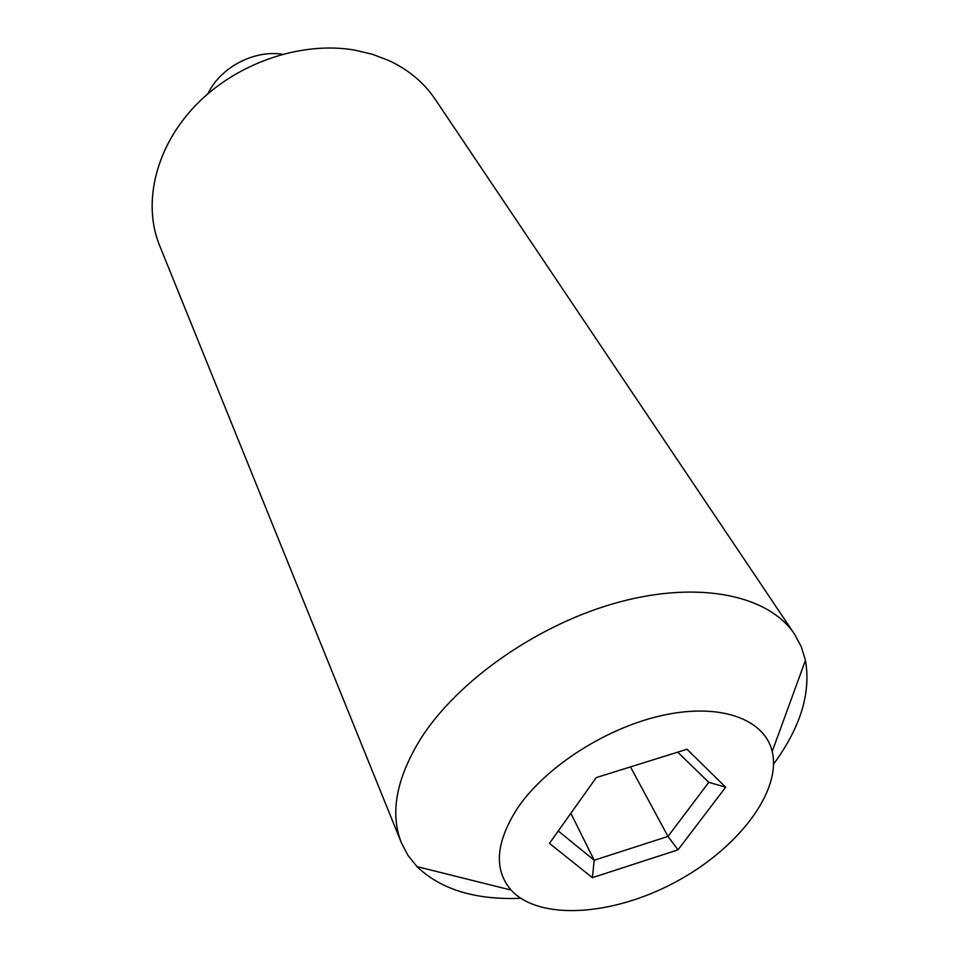 <?xml version="1.0" encoding="UTF-8"?>
<svg xmlns="http://www.w3.org/2000/svg" width="959" height="959" viewBox="0 0 959 959"><rect width="100%" height="100%" fill="white"/><g stroke="black" fill="none" stroke-linecap="round" stroke-linejoin="round"><path stroke-width="1.44" d="M558.27 830.997L594.184 860.235L667.991 836.416L708.773 782.316L725.675 787.219L678.001 849.842L592.386 877.653L549.459 843.381L596.27 777.581L687.004 749.255L725.675 787.219M708.773 782.316L677.713 752.156M570.857 813.304L594.184 860.235L592.386 877.653M794.496 634.127L435.158 99.233C424.082 82.786 408.762 69.947 389.186 60.681L372.56 54.327L354.638 50.084C301.462 40.937 237.257 62.707 196.463 104.495C155.646 146.295 142.208 202.948 159.602 245.54L401.413 842.829C389.786 813.436 396.151 778.816 420.522 739.005C457.863 680.027 539.27 623.422 619.586 601.952C699.998 580.411 768.938 595.467 794.496 634.127L801.245 646.678L805.464 660.331C811.098 692.925 800.489 727.485 773.613 764.035M282.294 54.243C253.811 49.772 220.222 67.598 207.971 93.706M517.968 807.478C546.57 765.714 608.378 726.55 664.875 714.875C721.468 703.079 764.659 719.454 772.199 751.46C781.897 791.966 737.039 849.59 674.477 882.604C612.082 915.929 539.222 920.808 511.099 890.084C493.441 869.393 495.731 841.858 517.968 807.478M520.725 898.307C475.4 900.093 440.816 889.52 416.985 866.6L408.031 855.464L401.413 842.829M630.459 766.9L667.991 836.416L678.001 849.842M772.199 751.46L805.464 660.331M511.099 890.084L416.985 866.6"/></g></svg>

